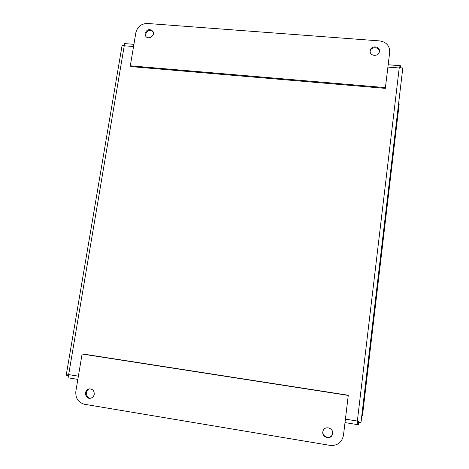 <?xml version="1.0" encoding="UTF-8"?>
<svg xmlns="http://www.w3.org/2000/svg" width="469" height="469" viewBox="0 0 469 469"><rect width="100%" height="100%" fill="white"/><g stroke="black" fill="none" stroke-linecap="round" stroke-linejoin="round"><path stroke-width="0.7" d="M153.082 31.704C149.787 29.518 147.313 30.344 145.654 34.19L145.976 36.523M145.068 33.317C146.985 29.23 149.57 28.539 152.83 31.247C155.743 35.386 148.31 40.422 145.654 36.113L145.068 33.317M379.339 51.842C379.573 46.707 370.838 46.302 370.164 51.402M370.193 50.763C370.651 45.229 380.212 45.88 379.409 51.408C379.052 56.925 369.537 56.462 370.176 50.974L370.193 50.763M389.692 52.276L385.319 88.371L130.945 66.592L130.312 65.812L135.869 32.607C137.47 26.657 141.351 23.614 147.512 23.473L379.796 40.92C386.479 42.058 389.774 45.845 389.692 52.276M385.424 87.609L130.312 65.812M323.035 431.034C321.259 437.26 331.483 440.039 332.574 433.608M332.585 433.52L332.544 433.766C331.601 440.461 320.972 437.565 322.989 431.187C324.331 425.418 333.553 427.646 332.585 433.52M89.556 388.871C84.414 390.161 85.921 399.008 91.138 398.058M94.24 394.282C93.806 396.323 92.639 397.618 90.746 398.169C85.106 399.723 83.423 389.845 89.157 388.93C92.592 388.836 94.287 390.618 94.24 394.282M75.855 391.252L82.087 354.031L82.896 353.984L348.291 395.232L343.472 435.314C341.866 442.507 337.428 445.872 330.164 445.403L84.49 404.272C78.223 402.513 75.345 398.175 75.855 391.252M82.087 354.031L348.285 395.426M68.568 374.825L67.982 375.382L68.269 375.634M358.029 421.361L359.055 422.364M357.419 421.092L358.592 422.868L358.574 421.783M358.474 422.839L358.369 424.756C357.941 424.521 357.601 423.29 357.349 421.062L399.219 67.993C401.429 67.77 402.613 67.823 402.777 68.157L360.948 422.839M399.664 67.929L400.42 67.536L400.69 67.847M68.011 377.78L68.662 374.602L66.229 375.165L122.104 45.364L124.25 45.769L124.391 43.57L133.905 44.332M400.028 67.63L400.719 67.688L400.643 65.76C400.274 65.754 399.799 66.504 399.219 67.993L387.904 67.079M66.229 375.165L68.058 375.663L68.157 375.083M359.084 422.534L360.942 422.862L357.349 421.062L345.424 419.139M361.798 415.604L362.467 415.71L362.648 414.133L361.986 414.027M362.572 413.687L362.648 414.133M398.914 106.064L399.16 104.27L398.527 104.212M398.996 105.683L398.363 105.625M398.316 106.012L398.949 106.064L362.701 413.711L362.039 413.605M133.542 46.519L124.25 45.769L68.662 374.602L78.382 376.167M400.643 65.754L388.185 64.751M67.97 377.791L77.842 379.392M345.008 422.598L358.369 424.756M360.942 422.862L402.777 68.157"/></g></svg>
